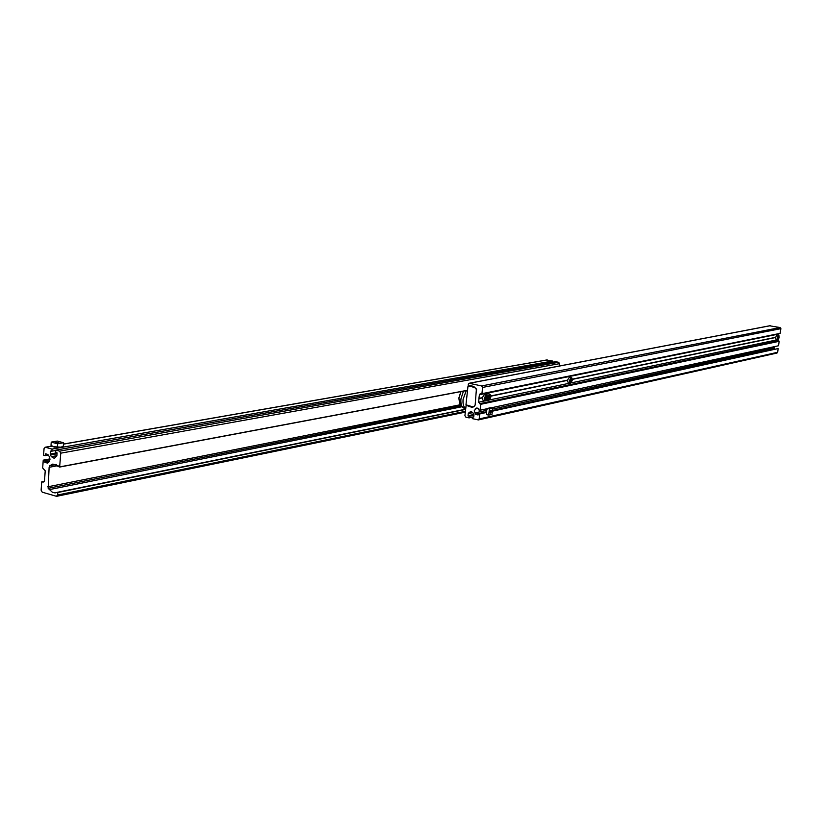 <?xml version="1.0" encoding="UTF-8"?>
<svg xmlns="http://www.w3.org/2000/svg" width="822" height="822" viewBox="0 0 822 822"><rect width="100%" height="100%" fill="white"/><g stroke="black" fill="none" stroke-linecap="round" stroke-linejoin="round"><path stroke-width="1.23" d="M486.316 411.832L475.537 414.185L474.243 410.795L476.185 408.144M774.797 348.836L773.749 346.781M775.578 337.39L572.287 379.23M775.588 337.328L572.287 379.158M775.567 337.523L572.297 379.384M468.283 386.35L469.711 385.867L475.537 388.066L476.411 389.053L475.157 404.938L474.571 406.13L472.054 407.393L466.125 405.287L464.913 415.665L465.858 417.144L469.074 417.884L469.239 416.333L468.037 415.747L468.273 413.61L470.482 411.73L473.01 412.952L473.965 414.915L473.729 417.052L472.465 417.073L473.76 416.785M567.427 380.237L490.888 395.988M567.406 380.391L490.898 396.153M567.437 380.165L490.888 395.906M482.165 397.951L479 398.598L478.599 402.215L480.757 404.301L480.11 410.219L478.764 409.911L478.651 408.421L476.791 408M778.27 333.896L778.074 335.099M778.198 334.153L479.421 394.735L478.907 398.454L482.185 397.776M482.195 397.694L479.021 398.351M468.252 386.361L468.293 384.295L469.126 383.278L481.651 385.95L482.596 387.439L481.918 393.687L480.243 393.717L479.421 394.735M769.68 325.82L780.14 327.546L780.89 328.646L482.596 387.439M472.455 417.144L469.074 417.884M473.924 415.305L469.239 416.333M478.363 419.929L776.985 353.049L777.653 352.289L479.164 418.932L478.363 419.929L472.29 418.624L472.465 417.073M479.164 418.932L479.709 413.949L478.353 413.641L478.034 415.018L475.537 414.185M777.653 352.289L778.167 348.549L492.357 411.185M486.326 412.5L479.709 413.949M778.167 348.549L492.419 410.568M486.336 411.565L487.333 408.442L490.631 407.733L492.686 408.195L491.998 414.391L488.71 415.12L486.655 414.648L486.316 411.925L478.353 413.641M777.427 339.835L779.164 341.305L778.547 345.743L491.104 407.846M487.22 408.688L480.11 410.219M780.89 328.646L780.078 333.527L481.795 393.902M471.561 385.826L473.513 386.463M470.883 385.765L467.934 386.576L465.971 404.814L473.236 406.993M476.76 389.947L474.448 387.059M470.153 385.908L474.017 386.761M474.962 405.606L473.359 406.931M466.238 390.604L463.074 399.441C462.704 404.075 463.577 407.075 465.694 408.452M463.444 391.138L460.937 398.958C460.567 403.828 461.532 406.869 463.824 408.092L465.684 408.544M486.213 400.602L483.161 400.591L482.175 397.827L484.548 394.375M486.162 396.451L486.768 397.067L485.833 399.471L485.381 397.355L486.162 396.451M485.781 396.892L486.686 397.098L486.1 396.523M485.278 398.259L486.521 398.526L486.768 397.067M485.216 398.824L485.781 399.389L486.603 398.567M486.264 394.766L487.847 393.707M489.46 395.772L490.066 396.389L489.131 398.783L488.689 396.666L489.46 395.772M489.08 396.214L489.984 396.42L489.409 395.844M488.587 397.571L489.82 397.848L490.066 396.389M488.525 398.146L489.09 398.701L489.902 397.889M570.119 383.268L568.249 382.867L567.416 380.278L569.471 377.093M570.735 381.819L570.386 379.836L571.064 379.014L571.578 379.589L570.735 381.819L571.496 379.62L571.013 379.076M570.283 380.73L571.413 380.997M570.221 381.213L570.694 381.737M570.704 379.456L571.578 379.589M778.136 339.702L776.06 339.578L775.578 337.431L776.965 334.883L778.948 335.53M778.424 336.424L778.115 338.705L778.424 336.424M777.848 337.893L778.526 338.027L778.742 336.917M777.797 338.212L778.588 338.058M491.505 411.473L490.364 413.178L489.881 411.832L491.032 410.127L491.505 411.473M486.316 411.925L486.624 410.137M488.71 415.12L489.388 408.914L492.686 408.195M487.333 408.442L489.388 408.914M42.241 492.193L41.11 490.189L41.686 481.98L43.597 482L44.522 480.695L45.22 470.811L42.682 467.995L43.237 460.156L44.799 460.597L44.974 462.581L47.83 463.002L48.981 461.913L49.361 456.642L47.758 454.422L45.6 453.826L45.148 455.635L43.587 455.203L44.049 448.596L45.426 447.281L52.033 449.089L51.878 451.155L50.399 451.175L50.409 454.987L51.365 456.662L54.252 458.357L56.882 455.861L57.088 453.004L55.66 452.192L55.814 450.117L59.605 451.155L60.756 453.169L59.646 467.05L52.855 464.05L49.772 465.725L49.125 467.297L48.159 488.319L52.464 492.337L55.095 492.912L57.704 492.224L57.725 494.978L56.348 496.262L42.241 492.193M559.268 366.026L559.546 363.673L558.662 362.307L59.605 451.155M55.814 450.117L555.621 361.67L558.662 362.307M55.793 450.466L51.878 451.155M546.609 360.046L552.569 361.043L552.435 362.235M552.569 361.043L52.033 449.089M48.447 455.049L45.148 455.635M49.988 459.652L44.799 460.597M50.008 458.933L43.237 460.156M58.979 442.853L55.279 442.287L58.979 442.853M61.177 447.189L52.998 446.665M57.334 446.983L57.561 443.818L63.602 442.77L63.376 445.914L61.249 447.158L54.098 447.117L51.015 445.267L51.241 442.102L57.561 443.818M51.241 442.102L57.304 441.065L63.602 442.77M774.129 347.87L492.584 409.058M486.552 410.373L474.746 412.942M777.263 339.815L571.115 382.888M569.697 383.186L489.593 399.924M488.021 400.252L486.295 400.612M484.713 400.941L478.599 402.215M780.14 327.546L481.651 385.95M770.265 325.718L469.496 383.278M473.965 414.863L468.273 416.117M473.924 414.463L468.037 415.747M472.784 412.634L468.273 413.61M472.331 412.192L468.571 413.004M471.479 411.76L469.588 412.171M478.312 414.103L476.072 414.586M774.756 348.795L492.429 410.497M478.24 408.329L475.167 408.976M779.164 341.305L480.757 404.301M778.968 341.027L480.521 403.921M778.177 340.873L479.545 403.705M780.253 333.342L481.918 393.687M460.978 391.601L458.912 398.177L460.115 405.03L463.824 408.092M487.549 397.643C486.922 394.098 485.884 394.313 484.435 398.28C485.062 401.824 486.1 401.609 487.549 397.643M484.507 394.375L486.501 394.817L487.58 397.622L485.155 401.033L484.179 398.269L486.501 394.817L487.312 395.659M490.837 396.964C490.22 393.43 489.193 393.646 487.744 397.601C488.371 401.126 489.398 400.92 490.837 396.964M487.61 396.862L489.799 394.139L490.611 394.981M489.511 399.924L488.463 400.345L487.456 398.351M569.564 380.699C570.047 383.997 570.941 383.812 572.235 380.144C571.752 376.836 570.858 377.021 569.564 380.699M570.982 382.939L570.139 383.278L569.317 380.678L571.341 377.493L571.999 378.151M779.143 337.39C778.948 334.677 778.362 334.79 777.396 337.75C777.591 340.462 778.177 340.339 779.143 337.39L778.588 335.191L777.201 337.729L777.684 339.887L779.153 337.38M465.386 411.298L57.725 494.978M465.591 409.428L57.91 492.481M57.704 492.224L465.612 409.202L57.746 492.224M461.717 406.787L49.197 489.645M460.752 405.842L48.159 488.319M459.971 404.814L47.727 486.819M58.126 465.612L49.125 467.297M56.338 464.502L49.772 465.725M467.533 390.296L59.749 466.947M467.543 390.255L59.759 466.886M559.546 363.673L60.756 453.169M56.893 455.665L51.365 456.662M57.037 453.795L50.409 454.987M57.067 452.799L50.193 454.032M51.334 451.011L50.399 451.175M547.257 359.933L63.51 444.137M52.115 446.12L45.426 447.281M46.186 453.991L45.261 454.155M47.748 463.063L47.131 463.176M49.063 461.83L44.974 462.581M49.526 461.193L44.696 462.077M43.998 481.815L43.155 481.98M41.922 481.651L44.429 481.168L42.025 481.661M769.957 325.718L469.126 383.278M780.078 333.527L481.713 393.944M459.847 404.609L458.83 398.084M458.83 398.074L460.895 391.611M488.463 400.345L490.868 396.944L489.799 394.139L487.806 393.697M486.799 399.975L488.422 400.335M570.139 383.278L572.256 380.134L571.341 377.493L569.441 377.093M465.293 412.151L56.81 496.283M467.523 390.368L59.646 467.05M546.918 359.933L63.51 444.044M52.012 446.048L45.015 447.26"/></g></svg>
